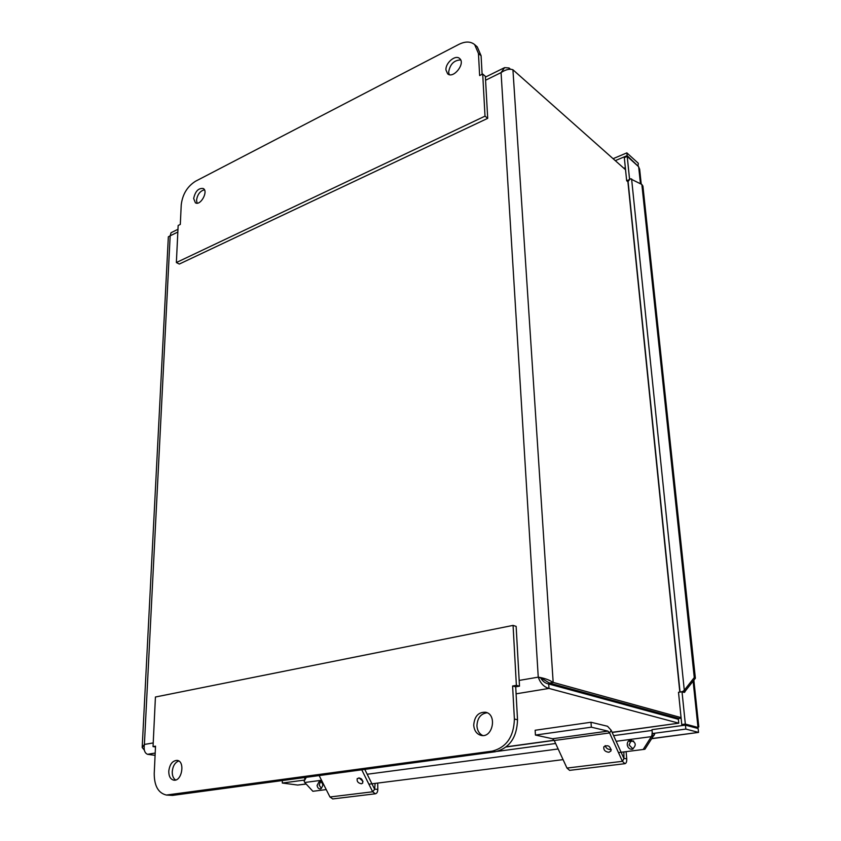 <?xml version="1.0" encoding="UTF-8"?>
<svg xmlns="http://www.w3.org/2000/svg" width="841" height="841" viewBox="0 0 841 841"><rect width="100%" height="100%" fill="white"/><g stroke="black" fill="none" stroke-linecap="round" stroke-linejoin="round"><path stroke-width="1.26" d="M487.706 118.339L485.015 116.142L482.702 74.029L485.352 76.31L487.706 118.339L179.301 264.053L176.368 262.539L178.155 225.493L180.31 224.421L181.236 204.857C182.508 194.376 187.249 186.513 195.469 181.278L458.829 44.394C465.262 41.23 470.529 41.293 474.639 44.584L478.445 53.435L479.643 75.553L482.702 74.029M204.437 189.803C200.105 190.97 197.477 194.418 196.531 200.169L197.099 203.175M193.661 198.529C195.259 191.275 198.465 187.932 203.259 188.521C208.684 191.233 200.452 206.182 195.406 202.807L193.661 198.529M460.658 59.932C453.972 60.195 449.967 64.284 448.642 72.21L449.21 74.607M445.961 69.982C445.31 62.97 455.423 54.381 459.585 58.492C465.893 63.285 453.373 79.254 447.622 73.798L445.961 69.982M482.114 74.323L481.094 55.748L477.278 46.907L474.639 44.584M485.015 116.142L176.368 262.539M153.041 746.587L155.427 697.01L513.073 625.399L516.143 626.387L519.486 686.172L516.374 685.362L512.6 685.993L514.387 719.044C513.83 736.716 506.45 747.407 492.237 751.129L166.392 795.05C158.276 793.095 154.229 785.893 154.229 773.436L155.522 746.167L153.041 746.587L155.49 746.934M513.073 625.399L516.374 685.362M166.392 795.05L172.51 795.407L495.444 751.728C509.625 748.027 516.984 737.368 517.52 719.759L515.712 686.803L512.6 685.993M515.712 686.803L519.486 686.172M168.768 771.239C169.672 764.28 172.447 760.663 177.094 760.38C185.398 761.031 181.982 781.688 173.782 780.154C170.46 779.334 168.789 776.369 168.768 771.239M178.744 760.979C174.97 762.482 172.804 766.056 172.247 771.691C172.184 775.675 173.309 778.44 175.611 780.006M473.725 725.184C474.45 716.29 478.413 711.97 485.614 712.243C497.452 714.366 492.742 738.419 481.031 735.37C476.658 734.098 474.229 730.703 473.725 725.184M487.128 712.769C480.747 713.652 477.352 718.025 476.931 725.867C477.289 730.545 479.212 733.773 482.713 735.528M605.184 745.61C605.962 748.185 607.749 749.51 610.534 749.552L611.249 749.384M608.968 752.264C605.152 751.843 603.439 750.025 603.806 746.819C607.906 744.6 610.314 745.946 611.05 750.866L608.968 752.264M569.609 770.356L566.971 768.075L622.414 761.315L624.937 763.681C626.272 763.323 626.86 761.694 626.724 758.813L626.114 751.644M623.854 751.938L623.948 758.571L611.176 730.272L607.538 726.267L590.981 722.251L591.349 727.181L607.927 731.113L552.548 738.755L535.433 735.066L591.349 727.181M623.948 758.571L622.414 761.315L609.599 732.942L607.927 731.113M566.971 768.075L554.251 740.522L552.548 738.755M590.981 722.251L535.149 730.261L535.433 735.066M358.981 777.809L363.018 781.331M361.462 783.77C358.108 783.15 356.689 781.415 357.225 778.566C360.821 777.494 362.66 778.976 362.765 783.024L361.462 783.77M332.742 798.929L329.966 796.984L372.668 791.78L375.359 793.788C376.905 793.431 377.725 791.97 377.809 789.415L377.714 783.076M375.097 783.413L374.655 789.289L364.784 769.399M374.655 789.289L372.668 791.78L361.746 769.809M329.966 796.984L319.149 775.57M540.689 677.888C542.603 681.305 545.273 683.344 548.71 683.985L548.994 688.432L678.771 723.176L612.164 732.448M633.651 706.093L631.213 706.451M677.825 719.15L677.215 718.288M612.101 732.311L678.771 723.176L678.382 719.297L548.71 683.985M681.073 717.615L553.168 682.398C549.099 679.822 544.127 678.067 538.251 677.152L541.488 678.193L549.362 683.039L678.96 718.477L681.126 718.182M155.091 755.355L147.553 754.303C144.652 753.094 143.601 749.804 144.4 744.443L142.182 747.47L144.337 750.151M510.529 69.277L509.057 67.974L504.589 67.637L501.068 72.599C505.683 69.519 509.635 68.573 512.926 69.761L625.546 169.756M519.16 680.422L538.251 677.152C540.479 683.355 544.053 687.108 548.994 688.432L516.101 693.825M142.213 746.945L168.347 236.815L170.166 235.816L171.038 232.736L177.966 229.288M509.141 69.309L509.057 67.974M549.362 683.039L553.168 682.398L512.926 69.761M606.592 699.744L609.073 699.365M623.875 168.263L625.336 167.664M282.345 780.553L282.313 783.045L304.326 780.101M304.726 778.945L304.736 777.526M653.846 735.728L651.344 736.642L651.985 734.887L653.846 735.728L654.645 734.119L652.343 733.552L651.985 729.662L685.436 725.121L685.836 729.073L698.535 732.406L651.628 738.703M651.722 738.556L698.535 732.406L698.125 728.516L685.436 725.121M282.313 783.045L297.693 785.052L306.177 784.054M638.33 166.444L627.144 155.648L626.86 152.873L613.089 158.697M626.86 152.873L638.287 163.259L638.067 166.213M627.144 155.648L615.286 160.642M695.465 727.801L698.009 727.465L685.331 724.059L681.767 724.543L684.458 725.257M685.331 724.059L682.019 691.765L678.508 692.301L681.767 724.543M629.541 179.112L627.218 156.394L638.655 166.749L639.665 169.419M684.995 691.901L682.86 691.407L684.29 690.261L685.426 690.903L684.259 692.448L682.019 691.765M698.797 726.824L698.009 727.465L693.11 681.126M628.132 182.003L626.661 180.72L624.316 157.614L627.218 156.394M626.661 180.72L628.605 179.921M631.591 178.891L684.29 690.261L694.267 677.573L695.381 678.245L642.913 186.092L641.851 184.484L630.256 178.713L628.08 181.498L680.054 692.059M306.271 777.315L304.158 781.184L304.747 782.498L312.863 791.286L326.234 789.594M627.291 745.179C627.06 742.435 628.09 740.732 630.393 740.069C636.111 742.204 636.742 745.263 632.285 749.247C629.709 749.394 628.048 748.048 627.291 745.179M631.423 740.048L629.068 744.926L633.021 749.016M317.078 785.399L319.454 781.11C323.47 783.108 323.806 785.725 320.474 788.953C318.665 788.995 317.53 787.817 317.078 785.399M320.589 781.236L319.191 785.105L321.441 788.532M653.089 736.411L644.931 749.226L643.176 749.489L651.344 736.642L616.159 741.299M695.381 678.245L685.426 690.903M652.217 732.196L651.985 734.887M682.86 691.407L680.768 691.954M643.176 749.489L618.482 752.611M563.071 759.623L368.894 784.19M641.851 184.484L694.267 677.573M652.343 733.552L685.836 729.073M478.445 53.435L481.094 55.748M517.52 719.759L514.387 719.044M495.444 751.728L492.237 751.129M172.51 795.407L169.009 795.018M623.864 758.382L626.724 758.813M611.176 730.272L609.599 732.942L554.251 740.522M374.571 789.131L377.809 789.415M506.387 746.797L554.114 740.259M667.943 716.458L670.33 716.122M679.822 692.101L627.912 181.814M155.196 753.052L147.553 754.303M177.84 232.032L170.166 235.816L144.4 744.443L153.22 742.939M538.251 677.152L501.068 72.599L485.572 80.242M640.453 183.716L638.655 166.749M558.151 748.974L367.181 774.246M321.535 780.28L304.747 782.498M297.693 785.052L306.092 783.949M319.759 782.162L321.609 781.909M629.751 741.436L633.504 740.942M569.546 770.367L624.937 763.681M332.668 798.939L375.359 793.788M506.177 746.966L554.187 740.385M678.582 721.357L678.666 722.177M503.938 67.953L485.404 77.12M639.623 168.978L641.231 184.137M693.857 680.169L698.818 726.929M497.357 751.37L555.617 743.497M613.604 735.644L652.059 730.44M633.641 741.058L629.667 741.583M321.704 782.014L319.696 782.277"/></g></svg>
